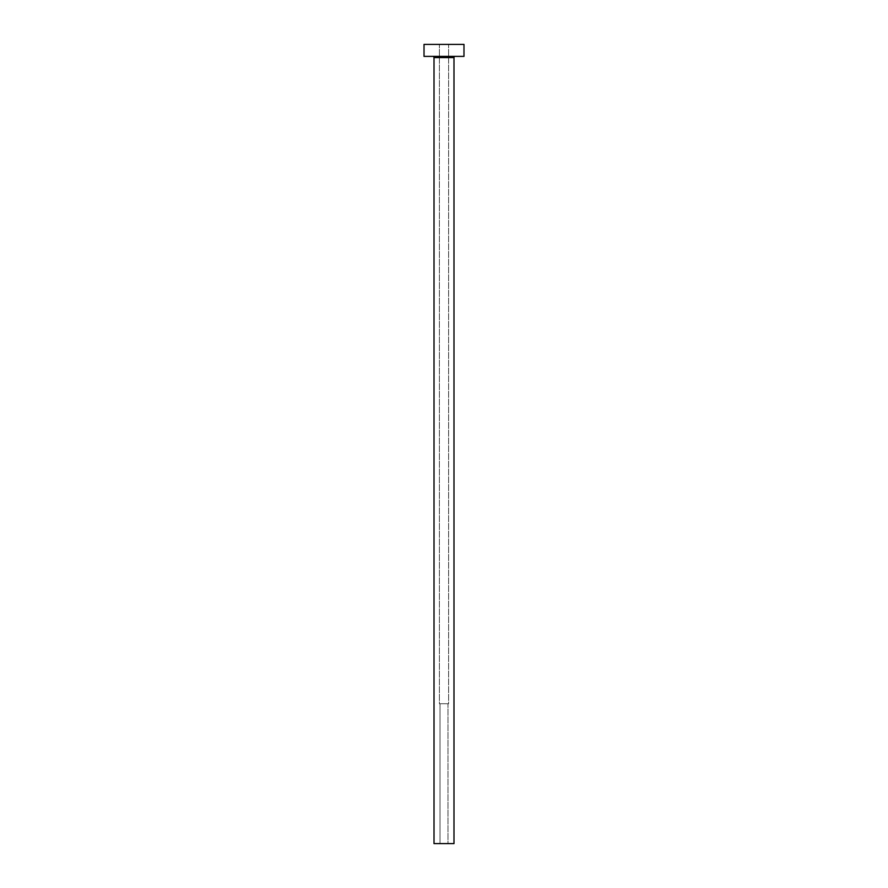 <?xml version="1.0" encoding="UTF-8"?>
<svg xmlns="http://www.w3.org/2000/svg" width="888" height="888" viewBox="0 0 888 888"><rect width="100%" height="100%" fill="white"/><g stroke="black" fill="none" stroke-linecap="round" stroke-linejoin="round"><path stroke-width="0.67" stroke-dasharray="4.44 3.33" d="M447.996 843.6L440.004 843.6L440.004 703.74L447.996 703.74L447.996 843.6L444 843.6L453.99 843.6L434.01 843.6L447.996 843.6L447.996 703.74L439.405 703.74L439.405 44.4L448.595 44.4L448.595 703.74L439.405 703.74L448.595 703.74L448.595 44.4L444 44.4L463.98 44.4L424.02 44.4L448.595 44.4L439.405 44.4L439.405 703.74L447.918 703.74L440.004 703.74L440.004 843.6L447.996 843.6M455.189 56.388L424.02 56.388L455.189 56.388M434.01 57.587L453.99 57.587L434.01 57.587M448.595 703.74L444.899 703.74L448.595 703.74"/><path stroke-width="1.33" d="M453.99 57.587A1.199 1.199 0 0 1 455.189 56.388A1.199 1.199 0 0 0 453.99 57.587L434.01 57.587L434.01 843.6L453.99 843.6L453.99 57.587L453.99 843.6L434.01 843.6L434.01 57.587A1.199 1.199 0 0 0 432.811 56.388A1.199 1.199 0 0 1 434.01 57.587L453.99 57.587M424.02 44.4L424.02 56.388L463.98 56.388L463.98 44.4L424.02 44.4L424.02 56.388L463.98 56.388L463.98 44.4L424.02 44.4"/></g></svg>
